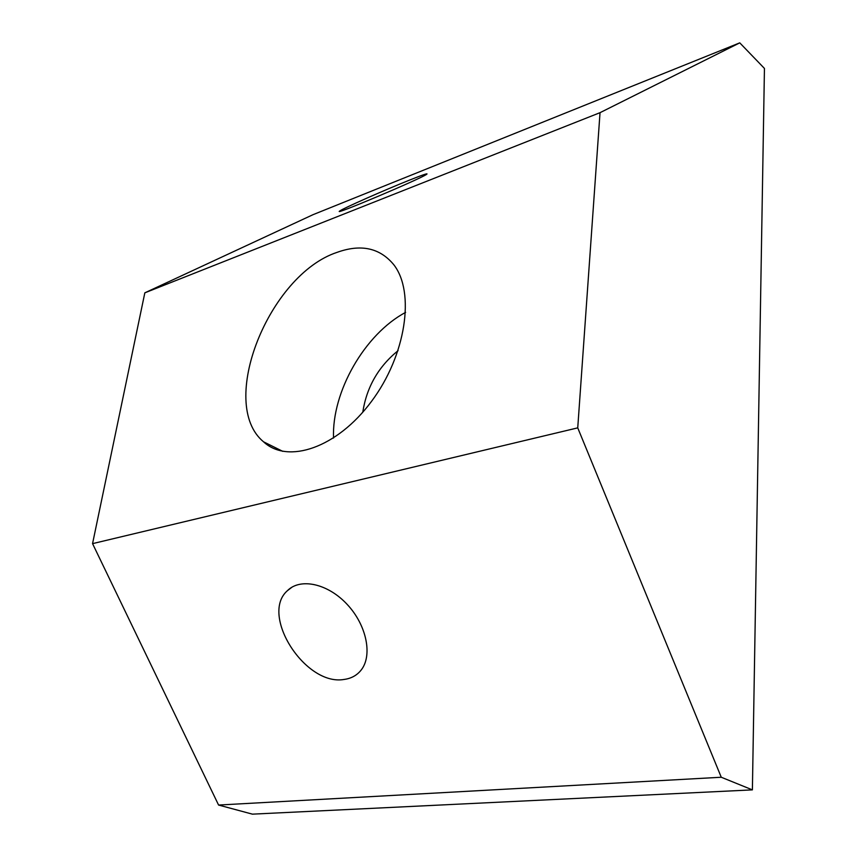 <?xml version="1.0" encoding="UTF-8"?>
<svg xmlns="http://www.w3.org/2000/svg" width="857" height="857" viewBox="0 0 857 857"><rect width="100%" height="100%" fill="white"/><g stroke="black" fill="none" stroke-linecap="round" stroke-linejoin="round"><path stroke-width="1.29" d="M409.367 180.174C422.705 174.849 428.489 172.889 426.722 174.26C420.958 178.749 329.549 217.282 340.025 210.833C343.518 208.176 384.536 190.061 409.367 180.174M344.128 679.44C305.424 686.436 259.564 614.951 287.416 590.677C300.325 577.597 327.877 583.51 347.214 604.453C366.71 625.214 372.838 655.723 361.001 670.249C356.78 675.455 351.156 678.519 344.128 679.44M405.607 312.387C364.782 334.08 331.648 391.863 333.544 438.066M398.087 350.642C378.398 366.646 366.635 387.171 362.768 412.238M337.026 252.376C360.926 243.774 379.833 247.866 393.738 264.663C415.334 292.13 406.057 355.376 371.402 401.526C337.005 447.965 287.695 464.43 263.538 441.805C217.207 403.626 268.959 274.818 337.026 252.376M752.392 789.875L764.444 68.442L739.762 42.85L600.029 112.674L577.736 427.868L721.262 777.245L752.392 789.875L252.397 814.15L218.578 805.044L721.262 777.245M739.762 42.85L313.019 214.679L144.833 292.837L92.556 543.638L218.578 805.044M92.556 543.638L577.736 427.868M144.833 292.837L600.029 112.674M292.076 587.109L287.416 590.677M282.789 451.36L263.538 441.805"/></g></svg>
